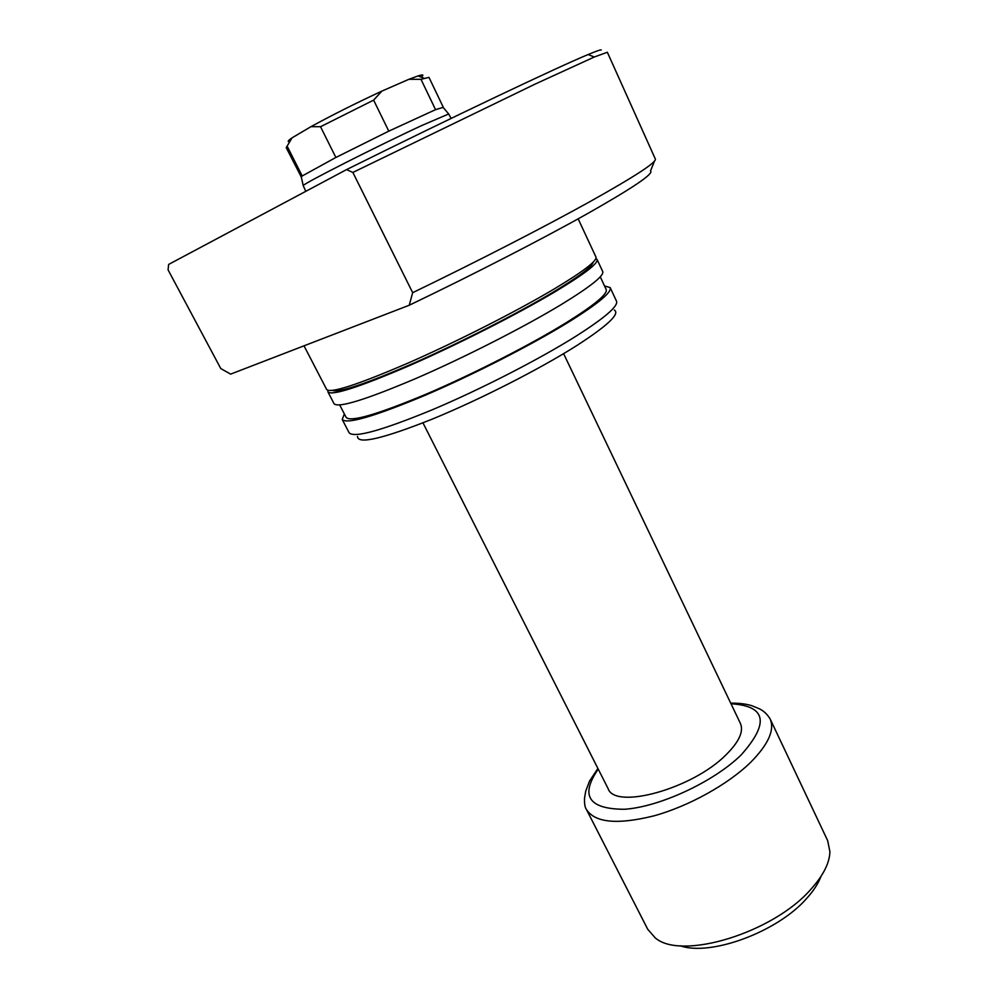 <?xml version="1.0" encoding="UTF-8"?>
<svg xmlns="http://www.w3.org/2000/svg" width="998" height="998" viewBox="0 0 998 998"><rect width="100%" height="100%" fill="white"/><g stroke="black" fill="none" stroke-linecap="round" stroke-linejoin="round"><path stroke-width="1.5" d="M373.626 100.124L388.783 131.15L435.552 109.655L420.981 79.304L408.856 79.316L381.885 91.105L373.626 100.124L320.533 126.721L310.964 126.659L292.04 137.861L286.226 147.642L301.359 177.145M451.133 118.413L448.688 113.972L421.643 125.586C378.467 145.546 303.891 183.37 303.192 185.566L305.787 191.329M443.137 107.385L435.552 109.655M563.608 353.666L740.429 723.475C743.872 731.484 738.994 742.013 725.795 755.049C692.163 788.931 614.98 810.014 608.094 788.595L422.977 422.865M770.119 718.897L827.679 840.665L829.912 851.731C829.588 862.908 823.362 875.283 811.249 888.856C773.438 932.993 680.823 960.899 655.1 937.746L647.702 929.225L586.35 809.328C594.808 822.776 617.4 824.934 654.139 815.803C688.894 806.159 728.116 784.353 750.596 762.385C768.385 744.396 774.897 729.9 770.119 718.897C766.988 713.832 763.071 710.327 758.38 708.38L751.906 705.736C746.304 703.952 739.244 703.079 730.698 703.128M820.98 876.406C818.323 883.455 813.595 890.752 806.796 898.3C777.816 931.845 710.414 956.683 680.112 945.73M443.224 107.135L428.99 77.395L420.981 79.304M388.783 131.15L335.877 157.472L320.533 126.721M301.109 177.07L302.207 175.972L287.199 146.269M302.207 175.972L335.877 157.472M310.964 126.659C332.334 114.995 355.974 103.143 381.885 91.105M408.856 79.316L418.062 75.923C423.189 74.314 424.225 74.725 421.193 77.145M289.632 141.554C287.15 141.953 287.848 140.793 291.728 138.086L292.04 137.861M304.016 345.819L326.683 389.532C330.712 393.511 357.933 384.642 408.369 362.935C456.735 341.715 516.615 311.301 554.115 289.008C583.381 271.431 597.315 260.777 595.956 257.035L578.154 218.824M332.446 390.443C339.095 392.888 366.565 383.619 414.881 362.648C461.113 342.214 516.976 313.734 552.393 292.626C578.865 276.708 592.45 266.553 593.161 262.15M327.943 390.393L327.918 391.902L334.068 403.741C338.347 408.219 365.705 399.774 416.154 378.379C464.507 357.434 524.187 327.02 561.45 304.44C590.504 286.638 604.264 275.673 602.717 271.556L597.078 259.455L595.868 258.557M327.918 391.902C331.985 395.969 359.23 387.174 409.667 365.518C458.032 344.335 517.875 313.933 555.35 291.591C584.566 273.976 598.476 263.26 597.078 259.455M339.719 405.001L346.156 417.426C350.597 422.304 377.281 414.544 426.196 394.148C473.04 374.138 530.649 344.684 566.577 322.479C594.658 304.901 607.857 293.899 606.173 289.482L600.26 276.795M344.347 413.958L342.227 419.472L349.125 432.77C353.916 438.259 381.548 430.637 432.022 409.891C480.362 389.507 539.656 359.08 576.395 335.939C605.05 317.651 618.423 306.074 616.514 301.196L610.19 287.611L604.526 285.939M342.227 419.472C346.78 424.499 374.287 416.49 424.749 395.458C473.102 374.811 532.57 344.385 569.546 321.506C598.388 303.442 611.936 292.14 610.19 287.611M357.484 436.425C357.621 444.597 382.434 438.883 431.885 419.272C479.414 399.836 539.993 368.961 576.969 345.445C607.819 325.485 620.269 313.684 614.319 310.041M412.673 292.688L352.868 172.442L535.29 84.019L594.309 57.011L607.345 52.258L655.324 158.981C656.846 162.175 634.99 176.421 589.756 201.733C545.145 226.534 477.967 261.102 412.673 292.688L409.242 305.238L230.638 374.125L220.783 368.561L168.076 269.884L168.637 264.433L346.543 169.61C451.932 117.302 558.194 66.878 588.121 54.541C597.066 50.798 601.432 49.314 601.22 50.087M409.242 305.238C474.362 274.001 542.775 238.759 587.597 213.572C633.106 187.774 654.077 173.565 650.534 170.932L654.538 160.99M607.345 52.258L655.324 158.994M346.543 169.61L352.868 172.442M731.01 703.79C766.314 705.91 769.633 723.026 740.965 755.124C713.47 781.958 659.516 806.97 624.424 809.278C588.595 809.116 579.863 795.73 598.226 769.121M442.863 107.073L448.688 113.972M597.902 768.472L589.506 781.11L585.689 791.302L584.541 798.113C584.341 803.677 584.94 807.419 586.35 809.328M301.271 176.746L303.192 185.566M418.062 75.923L424 78.243M588.121 54.541L594.309 57.011"/></g></svg>
